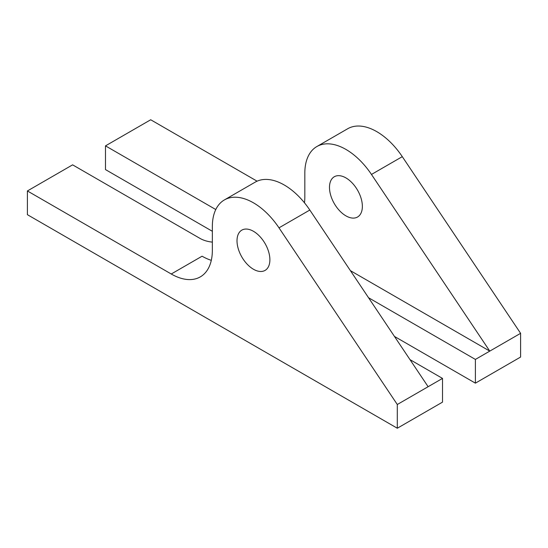 <?xml version="1.0" encoding="UTF-8"?>
<svg xmlns="http://www.w3.org/2000/svg" width="548" height="548" viewBox="0 0 548 548"><rect width="100%" height="100%" fill="white"/><g stroke="black" fill="none" stroke-linecap="round" stroke-linejoin="round"><path stroke-width="0.82" d="M237.01 240.778A23.249 13.426 -120 0 0 247.162 264.177A23.249 13.426 -120 0 0 265.074 270.404A23.249 13.426 -120 0 0 269.89 259.759A23.249 13.426 -120 0 0 259.738 236.366A23.249 13.426 -120 0 0 241.826 230.133A23.249 13.426 -120 0 0 237.01 240.778M362.365 206.37A23.249 13.426 60 0 1 357.549 217.015A23.249 13.426 60 0 1 339.637 210.788A23.249 13.426 60 0 1 329.485 187.389A23.249 13.426 60 0 1 334.301 176.744A23.249 13.426 60 0 1 352.213 182.977A23.249 13.426 60 0 1 362.365 206.37M304.483 202.815A58.122 33.558 60 0 0 304.825 196.883L304.825 173.154A58.122 33.558 60 0 1 316.86 146.542A58.122 33.558 60 0 1 371.469 174.449L489.775 351.117L520.6 333.321L520.6 357.049L475.39 383.155L394.45 336.424M224.385 199.931L255.21 182.135A58.122 33.558 -120 0 1 284.275 185.012A58.122 33.558 -120 0 1 309.819 210.042L428.125 386.71L397.3 404.506L278.994 227.838A58.122 33.558 -120 0 0 253.45 202.815A58.122 33.558 -120 0 0 224.385 199.931A58.122 33.558 -120 0 0 212.35 226.543L212.35 250.272A58.122 33.558 60 0 1 200.315 276.877A58.122 33.558 60 0 1 171.25 274L202.075 256.204A58.122 33.558 -120 0 0 211.302 260.321M316.86 146.542L347.685 128.746A58.122 33.558 60 0 1 402.294 156.653L520.6 333.321M428.125 386.71L442.51 378.408L409.993 359.632M475.39 383.155L475.39 359.426L368.544 297.735M475.39 359.426L489.775 351.117L350.412 270.657M257.087 181.183L150.7 119.765L105.49 145.864L215.782 209.542M171.25 274L27.4 190.951L72.61 164.845L200.02 238.407A23.249 13.426 0 0 0 212.35 242.127M397.3 404.506L397.3 428.235L442.51 402.136L442.51 378.408M27.4 190.951L27.4 214.679L397.3 428.235M212.35 231.29L105.49 169.592L105.49 145.864M402.294 156.653L371.469 174.449M309.819 210.042L278.994 227.838"/></g></svg>

